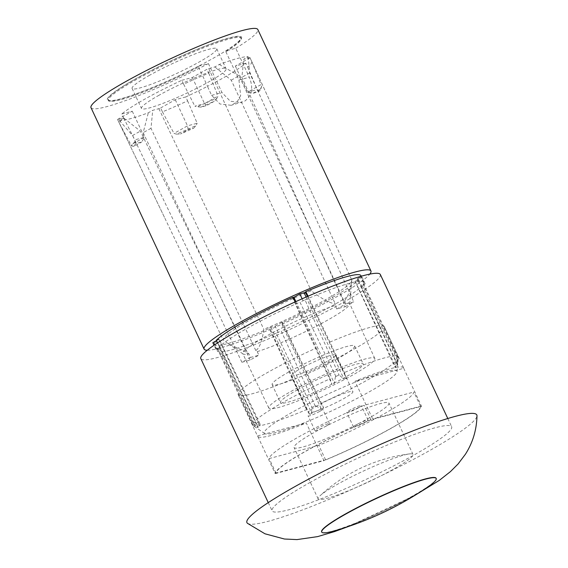 <?xml version="1.0" encoding="UTF-8"?>
<svg xmlns="http://www.w3.org/2000/svg" width="568" height="568" viewBox="0 0 568 568"><rect width="100%" height="100%" fill="white"/><g stroke="black" fill="none" stroke-linecap="round" stroke-linejoin="round"><path stroke-width="0.43" stroke-dasharray="2.84 2.13" d="M247.463 523.298A126.927 14.562 154.9 0 0 428.918 450.956A126.927 14.562 -25.1 0 0 476.992 415.776M436.11 478.256A63.204 7.249 -25.1 0 1 412.247 496.162A63.204 7.249 -25.1 0 1 354.098 523.675A63.204 7.249 -25.1 0 1 321.63 531.875M427.47 487.188A63.204 7.249 -25.1 0 1 412.354 496.396A63.204 7.249 -25.1 0 1 334.027 530.959M309.532 482.743A99.123 11.374 -25.1 0 1 400.802 439.561A99.123 11.374 -25.1 0 1 451.652 426.753A99.123 11.374 -25.1 0 1 414.235 454.869A99.123 11.374 154.9 0 1 322.965 498.044A99.123 11.374 154.9 0 1 272.122 510.852A99.123 11.374 154.9 0 1 309.532 482.743M380.333 274.507A99.123 11.374 -25.1 0 1 342.916 302.623A99.123 11.374 154.9 0 1 251.652 345.798A99.123 11.374 154.9 0 1 200.802 358.607M360.936 275.65A81.082 9.301 154.9 0 1 360.829 277.006L363.839 283.546A81.018 9.294 154.9 0 0 363.939 282.197A81.018 9.294 154.9 0 0 308.964 298.157L344.4 372.53L346.295 378.103L307.409 296.475M363.839 283.546L363.456 283.716A80.592 9.244 -25.1 0 1 363.051 284.454L397.898 359.317A80.592 9.244 -25.1 0 1 397.373 360.005L362.214 285.548L365.167 283.894L363.051 284.454M362.214 285.548A80.592 9.244 -25.1 0 1 361.312 286.506L361.695 286.336A81.018 9.294 154.9 0 1 285.108 329.298L285.171 329.213A80.592 9.244 -25.1 0 1 281.195 330.988L315.226 406.077A80.592 9.244 -25.1 0 1 312.038 407.476L276.126 333.21L281.195 330.988M276.126 333.21A80.592 9.244 -25.1 0 1 272.235 334.879L272.171 334.957A81.018 9.294 154.9 0 1 217.203 350.932L214.093 344.435A81.082 9.301 154.9 0 0 269.161 328.425L272.171 334.957M217.296 349.568L217.679 349.398A80.592 9.244 -25.1 0 1 218.084 348.66L253.193 423.139L258.184 427.207A77.106 8.847 154.9 0 0 258 427.626L217.011 341.822L214.193 343.058L217.296 349.568A81.018 9.294 154.9 0 0 217.203 350.932M253.193 423.139A80.592 9.244 -25.1 0 1 253.719 422.457L218.921 347.566L215.968 349.221L218.084 348.66M218.921 347.566A80.592 9.244 -25.1 0 1 219.823 346.608L219.44 346.778A81.018 9.294 154.9 0 1 296.027 303.823L295.964 303.901A80.592 9.244 -25.1 0 1 299.939 302.126L335.865 376.385A80.592 9.244 -25.1 0 1 339.053 374.986L305.009 299.904L299.939 302.126M305.009 299.904A80.592 9.244 -25.1 0 1 308.9 298.236M308.041 296.205L308.964 298.157M219.823 346.608L240.534 390.521A80.592 9.244 -25.1 0 1 268.621 371.898A80.592 9.244 -25.1 0 1 316.191 348.085L295.964 303.901M403.72 368.298L421.378 405.992A80.592 9.244 -25.1 0 1 390.862 428.471A80.592 9.244 -25.1 0 1 323.945 460.641L306.28 422.947A80.592 9.244 -25.1 0 1 257.659 436.288A80.592 9.244 -25.1 0 1 257.56 435.919L275.217 473.613A80.592 9.244 -25.1 0 1 305.74 451.134A80.592 9.244 -25.1 0 1 372.658 418.964L355 381.263A80.592 9.244 -25.1 0 1 403.621 367.922A80.592 9.244 -25.1 0 1 403.72 368.298L395.995 370.35A73.208 8.399 154.9 0 0 384.614 371.834A73.208 8.399 154.9 0 0 362.725 379.211A73.208 8.399 154.9 0 0 293.514 411.537A73.208 8.399 154.9 0 0 264.731 433.597A73.208 8.399 154.9 0 0 265.284 433.86A73.208 8.399 154.9 0 0 276.673 432.376A73.208 8.399 154.9 0 0 298.562 424.999A73.208 8.399 154.9 0 0 397.025 371.628A73.208 8.399 154.9 0 0 395.995 370.35L355 381.263M361.312 286.506L381.831 330.611A80.592 9.244 -25.1 0 1 353.743 349.235A80.592 9.244 -25.1 0 1 306.173 373.048L285.171 329.213M329.894 342.085A80.592 9.244 -25.1 0 1 384.16 326.38A80.592 9.244 -25.1 0 1 384.167 326.387A80.592 9.244 -25.1 0 1 384.096 327.658L363.456 283.716M240.534 390.521L255.153 420.831A80.294 9.209 154.9 0 1 330.164 378.764L331.975 384.373L292.577 297.866A77.937 8.939 -25.1 0 1 293.195 297.589M316.191 348.085L330.164 378.764M295.161 301.913L296.027 303.823M293.038 297.256L292.577 297.866M217.565 342.894L219.44 346.778M216.493 340.679L218.815 339.38A77.937 8.939 -25.1 0 1 219.134 339.053L260.364 424.537L255.153 420.831M219.134 339.053L216.309 340.296M272.235 334.879L292.47 379.048A80.592 9.244 -25.1 0 1 238.205 394.76A80.592 9.244 -25.1 0 1 238.269 393.475L217.679 349.398M238.269 393.475L252.803 423.905A80.294 9.209 154.9 0 0 252.76 425.134L238.205 394.76A80.592 9.244 -25.1 0 1 238.205 394.753L257.659 436.288M381.831 330.611L395.782 361.291A80.294 9.209 154.9 0 1 320.771 403.365L323.618 407.696L282.445 322.198A77.937 8.939 -25.1 0 1 281.153 322.78L321.232 408.775A77.106 8.847 154.9 0 0 323.618 407.696M306.173 373.048L320.771 403.365M395.782 361.291L395.221 367.652L355.085 281.359L358.713 279.776A81.082 9.301 -25.1 0 1 281.984 322.809L285.108 329.298M281.984 322.809L282.445 322.198M358.713 279.776L361.695 286.336M252.76 425.134A80.294 9.209 154.9 0 0 253.179 425.602A80.294 9.209 154.9 0 0 266.271 424.26A80.294 9.209 154.9 0 0 306.542 409.599L309.304 413.965A77.106 8.847 154.9 0 0 311.619 412.979L311.733 407.554A80.187 9.202 154.9 0 0 315.659 405.836L321.232 408.775M395.221 367.652A77.042 8.839 154.9 0 0 395.804 367.063L396.94 360.247A80.187 9.202 154.9 0 0 397.593 359.402L397.408 364.968A77.042 8.839 154.9 0 0 397.586 364.564L357.208 278.597A77.042 8.839 -25.1 0 1 357.173 278.668L362.192 277.333L355.192 281.259A77.042 8.839 -25.1 0 1 355.085 281.359M384.096 327.658L398.132 358.223L397.586 364.564M398.132 358.223A80.294 9.209 154.9 0 0 398.282 357.634A80.294 9.209 154.9 0 0 398.182 357.009A80.294 9.209 154.9 0 0 384.664 357.861A80.294 9.209 154.9 0 0 344.4 372.53M257.56 435.919L306.28 422.947M346.295 378.103A77.106 8.847 154.9 0 0 343.974 379.09L339.053 374.986M335.865 376.385L335.432 376.627A80.187 9.202 -25.1 0 1 339.359 374.901M335.432 376.627L334.367 383.301A77.106 8.847 154.9 0 0 331.975 384.373M260.364 424.537A77.106 8.847 154.9 0 0 259.775 425.134L254.152 422.216L253.719 422.457M253.505 423.061A80.187 9.202 -25.1 0 1 254.152 422.216M252.803 423.905L258 427.626M421.378 405.992L372.658 418.964M317.661 405.559A24.58 2.819 154.9 0 0 308.381 412.531A24.58 2.819 154.9 0 0 320.991 409.358A24.58 2.819 154.9 0 0 343.626 398.651A24.58 2.819 154.9 0 0 352.898 391.679A24.58 2.819 154.9 0 0 340.289 394.852A24.58 2.819 154.9 0 0 317.661 405.559M275.217 473.613L323.945 460.641M420.654 406.539A79.783 9.152 -25.1 0 1 325.592 459.853L275.949 473.073A79.783 9.152 -25.1 0 1 371.01 419.752L420.654 406.539L413.859 392.041A79.783 9.152 -25.1 0 1 318.797 445.355L269.154 458.568A79.783 9.152 -25.1 0 1 364.216 405.254L413.859 392.041M325.592 459.853L318.797 445.355M371.01 419.752L364.216 405.254M275.949 473.073L269.154 458.568M326.465 425.915A8.058 0.923 -25.1 0 1 324.782 426.816A8.058 0.923 -25.1 0 1 314.906 430.466A8.058 0.923 -25.1 0 1 317.952 428.18A8.058 0.923 -25.1 0 1 325.372 424.665A8.058 0.923 -25.1 0 1 329.504 423.629A8.058 0.923 -25.1 0 1 326.465 425.915M358.238 423.799A8.058 0.923 -25.1 0 1 368.107 420.142A8.058 0.923 -25.1 0 1 365.068 422.429A8.058 0.923 -25.1 0 1 357.648 425.943A8.058 0.923 -25.1 0 1 353.509 426.98A8.058 0.923 -25.1 0 1 356.555 424.701A8.058 0.923 -25.1 0 1 358.238 423.799A52.384 6.007 -25.1 0 1 294.075 447.527A52.384 6.007 -25.1 0 1 313.841 432.667A52.384 6.007 154.9 0 1 324.782 426.816A52.384 6.007 154.9 0 1 388.945 403.081A52.384 6.007 154.9 0 1 369.172 417.941A52.384 6.007 -25.1 0 1 358.238 423.799M358.273 407.93A8.058 0.923 -25.1 0 1 350.854 411.445A8.058 0.923 -25.1 0 1 346.721 412.482A8.058 0.923 -25.1 0 1 349.76 410.195A8.058 0.923 -25.1 0 1 357.18 406.688A8.058 0.923 -25.1 0 1 361.312 405.644A8.058 0.923 -25.1 0 1 358.273 407.93M409.393 453.917A52.384 6.007 154.9 0 1 413.007 454.457A52.384 6.007 154.9 0 1 393.241 469.31A52.384 6.007 -25.1 0 1 345.003 492.129A52.384 6.007 -25.1 0 1 318.137 498.896A52.384 6.007 -25.1 0 1 320.04 495.772A52.384 6.007 -25.1 0 1 337.903 484.042A52.384 6.007 154.9 0 1 409.393 453.917A161.177 161.177 0 0 0 320.04 495.772M319.67 411.41A8.058 0.923 -25.1 0 1 312.251 414.924A8.058 0.923 -25.1 0 1 308.119 415.968A8.058 0.923 -25.1 0 1 311.157 413.681A8.058 0.923 -25.1 0 1 318.577 410.167A8.058 0.923 -25.1 0 1 322.716 409.13A8.058 0.923 -25.1 0 1 319.67 411.41M326.373 361.823A24.58 2.819 -25.1 0 1 303.738 372.53A24.58 2.819 -25.1 0 1 291.128 375.704A24.58 2.819 -25.1 0 1 300.408 368.731A24.58 2.819 -25.1 0 1 323.043 358.025A24.58 2.819 -25.1 0 1 335.645 354.851A24.58 2.819 -25.1 0 1 326.373 361.823M337.435 358.877A45.532 5.226 -25.1 0 1 295.495 378.714A45.532 5.226 -25.1 0 1 272.15 384.586A45.532 5.226 -25.1 0 1 289.339 371.678A45.532 5.226 -25.1 0 1 331.25 351.855A45.532 5.226 -25.1 0 1 354.624 345.955A45.532 5.226 -25.1 0 1 337.435 358.877M297.675 389.683A45.71 5.247 154.9 0 0 280.414 402.641A45.71 5.247 154.9 0 0 303.844 396.748A45.71 5.247 154.9 0 0 345.947 376.832A45.71 5.247 154.9 0 0 363.2 363.861A45.71 5.247 154.9 0 0 339.735 369.782A45.71 5.247 154.9 0 0 297.675 389.683M290.915 391.48A58.497 6.709 -25.1 0 1 344.804 365.991A58.497 6.709 -25.1 0 1 374.788 358.451A58.497 6.709 -25.1 0 1 352.707 375.029A58.497 6.709 -25.1 0 1 298.867 400.504A58.497 6.709 -25.1 0 1 268.841 408.072A58.497 6.709 -25.1 0 1 290.915 391.48M257.226 351.642A59.029 6.773 154.9 0 0 315.609 326.572A59.029 6.773 154.9 0 0 349.718 303.986A59.029 6.773 154.9 0 0 349.647 303.532A59.029 6.773 154.9 0 0 343.477 303.269L345.081 306.791A58.994 6.766 154.9 0 0 341.325 307.678A58.994 6.766 154.9 0 0 336.796 308.999L335.156 305.485A59.029 6.773 154.9 0 0 275.097 331.428A59.029 6.773 154.9 0 0 242.742 353.608A59.029 6.773 154.9 0 0 243.047 353.956A59.029 6.773 154.9 0 0 248.905 353.857L250.587 357.35A58.994 6.766 154.9 0 0 254.343 356.463A58.994 6.766 154.9 0 0 258.873 355.142L257.226 351.642L255.813 350.534C259.519 348.156 262.189 341.077 263.815 329.298A70.922 8.137 154.9 0 0 351.819 280.507A70.922 8.137 154.9 0 0 351.748 279.974C349.952 291.902 347.204 299.024 343.498 301.359L343.477 303.269M117.562 119.429L132.252 111.193L121.729 113.998L123.576 117.888A73.031 8.378 154.9 0 0 119.422 123.313L117.562 119.429A73.066 8.385 154.9 0 0 117.633 119.628A73.066 8.385 154.9 0 0 117.647 119.656L123.774 118.023L119.386 120.487A73.066 8.385 154.9 0 0 148.333 112.776L152.721 110.32L158.848 108.687A73.066 8.385 154.9 0 0 160.595 107.977L162.455 111.853A73.031 8.378 154.9 0 0 187.596 100.841L185.8 96.936A73.066 8.385 154.9 0 0 207.455 86.35L211.623 95.353L219.972 103.987L231.183 105.3L237.126 101.878L240.647 95.68L238.951 80.024L234.79 71.021A73.066 8.385 154.9 0 0 245.866 63.254L247.662 67.152A73.031 8.378 154.9 0 0 251.823 61.734L250.026 57.815A73.066 8.385 154.9 0 0 249.97 57.638A73.066 8.385 154.9 0 0 249.948 57.595L351.748 279.974M158.848 108.687L263.815 329.298M234.79 71.021L234.889 70.993A73.258 8.406 154.9 0 1 222.486 78.327A73.258 8.406 154.9 0 1 207.561 86.322L207.455 86.35M185.8 96.936L175.278 99.741L160.595 107.977M181.796 80.308L192.311 77.511L207 69.275L208.79 73.187A73.031 8.378 154.9 0 0 183.641 84.199L181.796 80.308A73.066 8.385 154.9 0 0 121.729 113.998M249.948 57.595L243.814 59.228L248.202 56.764A73.066 8.385 154.9 0 0 219.262 64.468L214.874 66.932L208.747 68.565A73.066 8.385 154.9 0 0 207 69.275M250.026 57.815L235.344 66.051L245.866 63.254M159.111 95.197A46.739 5.361 154.9 0 0 141.468 108.453A46.739 5.361 154.9 0 0 165.444 102.41A46.739 5.361 154.9 0 0 208.484 82.055A46.739 5.361 154.9 0 0 226.121 68.799A46.739 5.361 154.9 0 0 202.144 74.834A46.739 5.361 154.9 0 0 159.111 95.197M91.008 107.693A92.115 10.565 154.9 0 0 208.413 63.595L198.672 66.186L198.559 67.109A73.258 8.406 -25.1 0 1 109.312 101.161A73.258 8.406 -25.1 0 1 108.46 100.486A73.258 8.406 -25.1 0 1 136.107 79.712A73.258 8.406 -25.1 0 1 203.557 47.804A73.258 8.406 -25.1 0 1 241.137 38.34A73.258 8.406 -25.1 0 1 241.102 39.426A73.258 8.406 -25.1 0 1 225.894 51.78L226 50.857L235.741 48.266L249.324 77.262C253.584 87.749 251.965 95.772 244.467 101.338L231.183 105.3M225.894 51.78L234.889 70.993M208.413 63.595L221.996 92.591L230.31 101.253L241.379 102.588M198.559 67.109L207.561 86.322M135.731 78.916A73.258 8.406 154.9 0 0 108.083 99.691A73.258 8.406 154.9 0 0 145.664 90.227A73.258 8.406 154.9 0 0 213.114 58.312A73.258 8.406 154.9 0 0 240.761 37.538A73.258 8.406 154.9 0 0 203.181 47.002A73.258 8.406 154.9 0 0 135.731 78.916M226 50.857A74.145 8.506 154.9 0 0 241.535 38.262A74.145 8.506 154.9 0 0 170.812 60.911A74.145 8.506 154.9 0 0 108.147 100.742A74.145 8.506 154.9 0 0 198.672 66.186M235.741 48.266A92.115 10.565 154.9 0 0 257.836 29.543M207.242 350.257A92.115 10.565 154.9 0 0 336.157 297.078A92.115 10.565 154.9 0 0 369.796 274.117M360.829 277.006L357.208 278.597M212.83 342.731L217.118 341.595L258.184 427.207M214.193 343.058A81.082 9.301 154.9 0 0 214.093 344.435M278.242 332.642L275.168 326.139L270.886 327.282A77.937 8.939 -25.1 0 1 269.623 327.814L269.161 328.425M275.168 326.139L281.153 322.78M397.408 364.968L357.173 278.668M365.167 283.894L362.192 277.333M396.94 360.247L397.373 360.005M355.192 281.259L395.804 367.063M306.102 297.043L343.974 379.09M302.893 300.472L302.119 298.796M295.892 301.587L334.367 383.301M218.815 339.38L259.775 425.134M215.968 349.221L214.044 345.252M292.47 379.048L306.542 409.599M309.304 413.965L269.623 327.814M270.886 327.282L311.619 412.979M315.226 406.077L315.659 405.836M149.739 75.189A46.739 5.361 154.9 0 0 132.096 88.445A46.739 5.361 154.9 0 0 156.072 82.403A46.739 5.361 154.9 0 0 199.105 62.04A46.739 5.361 154.9 0 0 216.749 48.784A46.739 5.361 154.9 0 0 192.772 54.826A46.739 5.361 154.9 0 0 149.739 75.189M187.596 100.841L197.174 123.263L187.504 125.84L174.007 133.409L176.442 134.112A71.653 8.222 154.9 0 0 196.01 125.549L197.174 123.263M175.278 99.741L187.504 125.84L188.185 129.618L180.404 133.984A70.034 8.037 154.9 0 0 193.759 128.134L188.185 129.618M162.455 111.853L174.007 133.409M176.442 134.112L180.404 133.984M193.759 128.134L196.01 125.549M255.813 350.534L150.981 128.297L152.721 110.32M250.587 357.35L241.89 362.228A70.709 8.108 154.9 0 0 250.176 360.027L258.873 355.142M250.176 360.027L143.172 132.678L148.333 112.776M150.981 128.297L143.172 132.678M335.156 305.485L335.163 303.575C330.285 303.475 322.304 299.208 311.207 290.773A70.922 8.137 154.9 0 0 223.274 340.09L228.499 343.889L247.47 352.756L248.905 353.857M117.647 119.656L223.274 340.09M208.747 68.565L311.207 290.773M192.311 77.511L204.537 103.61L218.034 96.035L216.948 98.221A71.653 8.222 154.9 0 0 197.387 106.784L194.867 106.181L204.537 103.61L206.574 105.627L214.356 101.26A70.034 8.037 154.9 0 0 200.994 107.111L206.574 105.627M208.79 73.187L218.034 96.035M183.641 84.199L194.867 106.181M216.948 98.221L214.356 101.26M200.994 107.111L197.387 106.784M132.252 111.193L144.471 137.293L134.808 139.87L134.957 141.801A71.653 8.222 154.9 0 0 131.719 146.019L130.974 144.868L144.471 137.293L141.751 141.979L136.178 143.463A70.034 8.037 154.9 0 0 133.97 146.345L141.751 141.979M123.576 117.888L134.808 139.87M119.422 123.313L130.974 144.868M134.957 141.801L136.178 143.463M133.97 146.345L131.719 146.019M123.774 118.023L140.36 131.123L247.47 352.756M119.386 120.487L132.55 135.504L140.36 131.123M241.89 362.228L132.55 135.504M214.874 66.932L231.233 80.159L335.163 303.575M231.233 80.159L239.036 75.778L345.493 304.121L336.796 308.999M345.081 306.791L353.779 301.913A70.709 8.108 154.9 0 0 345.493 304.121M248.202 56.764L249.657 72.953L353.779 301.913M343.498 301.359L241.854 77.326L243.814 59.228M249.657 72.953L241.854 77.326M239.036 75.778L219.262 64.468M251.823 61.734L261.067 84.582L247.57 92.151L257.24 89.574L258.44 90.532A71.653 8.222 154.9 0 0 261.55 86.833A71.653 8.222 154.9 0 0 261.671 86.315L261.067 84.582M235.344 66.051L247.57 92.151L253.008 93.266L258.582 91.782A70.034 8.037 154.9 0 0 260.769 88.956A70.034 8.037 154.9 0 0 260.79 88.899L253.008 93.266M247.662 67.152L257.24 89.574M258.44 90.532L258.582 91.782M260.79 88.899L261.671 86.315M238.951 80.024L249.324 77.262M211.623 95.353L221.996 92.591M348.759 526.38L414.519 495.58M447.79 418.517L451.652 426.753M268.259 502.616L272.122 510.852M363.939 282.197L361.212 276.24M403.621 367.922L384.16 326.38M397.025 371.628L398.282 357.634M264.731 433.597L253.179 425.602M353.509 426.98L346.721 412.482M368.107 420.142L361.312 405.644M318.137 498.896L294.075 447.527M413.007 454.457L388.945 403.081M314.906 430.466L308.119 415.968M329.504 423.629L322.716 409.13M291.128 375.704L308.381 412.531M272.15 384.586L280.414 402.641M354.624 345.955L363.2 363.861M374.788 358.451L349.647 303.532M349.718 303.986L351.819 280.507M318.57 207.505L249.97 57.638M108.083 99.691L108.46 100.486M240.761 37.538L241.137 38.34M241.102 39.426L241.535 38.262M109.312 101.161L108.147 100.742M398.182 357.009L384.167 326.387M132.096 88.445L141.468 108.453M216.749 48.784L226.121 68.799M268.841 408.072L242.742 353.608M243.047 353.956L228.499 343.889M164.443 217.317L117.633 119.628M260.769 88.956L261.55 86.833M335.645 354.851L352.898 391.679"/><path stroke-width="0.85" d="M414.519 495.58L439.284 480.393L450.438 471.625L458.078 463.971L465.377 454.293C472.782 442.72 476.651 429.884 476.992 415.776A126.927 14.562 -25.1 0 0 414.576 430.239A126.927 14.562 -25.1 0 0 294.849 486.648A126.927 14.562 154.9 0 0 247.463 523.298L264.979 533.799L284.433 539.018L296.993 539.6L317.597 536.618L334.587 531.584L348.759 526.38M321.744 532.11L321.63 531.875A63.204 7.249 -25.1 0 1 345.486 513.941A63.204 7.249 -25.1 0 1 403.734 486.385A63.204 7.249 -25.1 0 1 436.11 478.256L436.21 478.483A63.204 7.249 -25.1 0 1 427.47 487.188A322.361 322.361 0 0 1 334.027 530.959A63.204 7.249 -25.1 0 1 321.744 532.11A63.204 7.249 -25.1 0 1 345.592 514.168A63.204 7.249 -25.1 0 1 403.841 486.62A63.204 7.249 -25.1 0 1 436.21 478.483M268.259 502.616L200.802 358.607A99.123 11.374 154.9 0 1 238.219 330.498A99.123 11.374 -25.1 0 1 329.483 287.316A99.123 11.374 -25.1 0 1 380.333 274.507L447.79 418.517M361.212 276.24L360.936 275.65A81.082 9.301 154.9 0 0 305.861 291.64L308.041 296.205M307.409 296.475L305.399 292.25L305.861 291.64M217.565 342.894L216.309 340.296A81.082 9.301 -25.1 0 1 293.038 297.256L295.161 301.913M369.796 274.117A92.115 10.565 154.9 0 0 370.925 270.957L257.836 29.543A92.115 10.565 154.9 0 0 210.586 41.443A92.115 10.565 154.9 0 0 125.776 81.565A92.115 10.565 154.9 0 0 91.008 107.693L204.097 349.107A92.115 10.565 154.9 0 0 207.242 350.257M370.925 270.957A92.115 10.565 154.9 0 0 323.675 282.857A92.115 10.565 154.9 0 0 238.865 322.986A92.115 10.565 154.9 0 0 204.097 349.107M302.119 298.796L299.854 293.926L304.136 292.79A77.937 8.939 -25.1 0 1 305.399 292.25M299.854 293.926L293.869 297.284L295.892 301.587M293.195 297.589A77.937 8.939 -25.1 0 1 293.869 297.284M216.493 340.679L212.83 342.731L214.044 345.252M304.136 292.79L306.102 297.043"/></g></svg>
